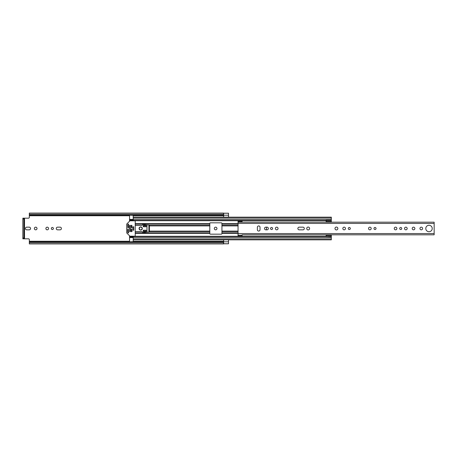 <?xml version="1.0" encoding="UTF-8"?>
<svg xmlns="http://www.w3.org/2000/svg" width="457" height="457" viewBox="0 0 457 457"><rect width="100%" height="100%" fill="white"/><g stroke="black" fill="none" stroke-linecap="round" stroke-linejoin="round"><path stroke-width="0.69" d="M29.328 241.902L223.559 241.902L223.559 242.793L29.328 242.793L29.328 239.634A0.811 0.811 0 0 0 28.517 238.822L24.512 238.822L24.512 218.178L28.517 218.178A0.811 0.811 0 0 0 29.328 217.366L29.328 214.207L223.559 214.207L223.559 215.098L29.328 215.098M37.017 228.5A1.337 1.337 0 0 0 35.68 227.163A1.337 1.337 0 0 0 34.349 228.5A1.337 1.337 0 0 0 35.68 229.837A1.337 1.337 0 0 0 37.017 228.5M52.361 227.466A1.034 1.034 0 0 0 51.327 228.5A1.034 1.034 0 0 0 52.361 229.534A1.034 1.034 0 0 0 53.395 228.5A1.034 1.034 0 0 0 52.361 227.466M47.22 227.163A1.337 1.337 0 0 0 45.883 228.5A1.337 1.337 0 0 0 47.22 229.837A1.337 1.337 0 0 0 48.556 228.5A1.337 1.337 0 0 0 47.22 227.163M215.624 227.163A1.337 1.337 0 0 0 214.293 228.5A1.337 1.337 0 0 0 215.624 229.837A1.337 1.337 0 0 0 216.961 228.5A1.337 1.337 0 0 0 215.624 227.163M223.644 213.242L228.5 213.242L223.644 213.242L223.644 217.166L228.5 217.166L228.5 213.208L223.559 213.208M223.644 241.799L228.5 241.799L228.5 239.834L223.644 239.834L223.644 243.758L228.5 243.792L223.559 243.792M228.5 241.799L228.5 243.758L223.644 243.747M223.559 215.213L29.328 215.213L223.559 215.098M223.559 241.902L29.328 241.839L223.559 241.787M29.225 229.837A1.337 1.337 0 0 0 30.562 228.5A1.337 1.337 0 0 0 29.225 227.163L26.757 227.163A1.337 1.337 0 0 0 25.421 228.5A1.337 1.337 0 0 0 26.757 229.837L29.225 229.837M57.605 227.163A1.337 1.337 0 0 0 56.268 228.5A1.337 1.337 0 0 0 57.605 229.837L60.073 229.837A1.337 1.337 0 0 0 61.409 228.5A1.337 1.337 0 0 0 60.073 227.163L57.605 227.163M223.559 214.207L223.559 213.076L29.328 213.076L29.328 214.207M223.559 242.793L223.559 243.924L29.328 243.924L29.328 242.793M24.512 218.178L22.85 218.178L23.901 218.178L23.901 218.989L22.85 218.989L22.85 218.178M23.901 238.822L22.85 238.822L22.85 238.011L23.901 238.011L23.901 238.822L24.512 238.822M22.85 238.011L22.85 218.989M23.901 238.011L23.901 218.989M258.702 231.071A1.337 1.337 0 0 0 260.033 229.734L260.033 227.266A1.337 1.337 0 0 0 258.702 225.929A1.337 1.337 0 0 0 257.365 227.266L257.365 229.734A1.337 1.337 0 0 0 258.702 231.071M271.572 227.466A1.034 1.034 0 0 0 270.538 228.5A1.034 1.034 0 0 0 271.572 229.534A1.034 1.034 0 0 0 272.606 228.5A1.034 1.034 0 0 0 271.572 227.466M276.714 227.163A1.337 1.337 0 0 0 275.377 228.5A1.337 1.337 0 0 0 276.714 229.837A1.337 1.337 0 0 0 278.05 228.5A1.337 1.337 0 0 0 276.714 227.163M308.167 227.06A1.44 1.44 0 0 0 306.733 228.5A1.44 1.44 0 0 0 308.167 229.94A1.44 1.44 0 0 0 309.606 228.5A1.44 1.44 0 0 0 308.167 227.06M349.297 227.466A1.034 1.034 0 0 0 348.268 228.5A1.034 1.034 0 0 0 349.297 229.534A1.034 1.034 0 0 0 350.33 228.5A1.034 1.034 0 0 0 349.297 227.466M344.155 227.163A1.337 1.337 0 0 0 342.824 228.5A1.337 1.337 0 0 0 344.155 229.837A1.337 1.337 0 0 0 345.492 228.5A1.337 1.337 0 0 0 344.155 227.163M336.426 227.06A1.44 1.44 0 0 0 334.987 228.5A1.44 1.44 0 0 0 336.426 229.94A1.44 1.44 0 0 0 337.86 228.5A1.44 1.44 0 0 0 336.426 227.06M375.003 227.466A1.034 1.034 0 0 0 373.975 228.5A1.034 1.034 0 0 0 375.003 229.534A1.034 1.034 0 0 0 376.037 228.5A1.034 1.034 0 0 0 375.003 227.466M369.862 227.163A1.337 1.337 0 0 0 368.531 228.5A1.337 1.337 0 0 0 369.862 229.837A1.337 1.337 0 0 0 371.198 228.5A1.337 1.337 0 0 0 369.862 227.163M400.709 227.466A1.034 1.034 0 0 0 399.681 228.5A1.034 1.034 0 0 0 400.709 229.534A1.034 1.034 0 0 0 401.743 228.5A1.034 1.034 0 0 0 400.709 227.466M395.568 227.163A1.337 1.337 0 0 0 394.237 228.5A1.337 1.337 0 0 0 395.568 229.837A1.337 1.337 0 0 0 396.904 228.5A1.337 1.337 0 0 0 395.568 227.163M405.85 227.163A1.337 1.337 0 0 0 404.519 228.5A1.337 1.337 0 0 0 405.85 229.837A1.337 1.337 0 0 0 407.187 228.5A1.337 1.337 0 0 0 405.85 227.163M413.545 227.163A1.337 1.337 0 0 0 412.208 228.5A1.337 1.337 0 0 0 413.545 229.837A1.337 1.337 0 0 0 414.882 228.5A1.337 1.337 0 0 0 413.545 227.163M421.274 227.163A1.337 1.337 0 0 0 419.943 228.5A1.337 1.337 0 0 0 421.274 229.837A1.337 1.337 0 0 0 422.611 228.5A1.337 1.337 0 0 0 421.274 227.163M429.009 225.284A3.216 3.216 0 0 0 425.793 228.5A3.216 3.216 0 0 0 429.009 231.716A3.216 3.216 0 0 0 432.225 228.5A3.216 3.216 0 0 0 429.009 225.284M238.051 221.759L238.051 220.971L242.101 220.971L242.101 221.759L238.051 221.759L238.051 222.188L242.307 222.193M242.307 234.807L434.15 234.812L434.15 222.188L238.051 222.188L238.051 236.029L242.101 236.029L242.101 234.812M267.019 229.837A1.337 1.337 0 0 0 268.356 228.5A1.337 1.337 0 0 0 267.019 227.163L265.843 227.163A1.337 1.337 0 0 0 264.512 228.5A1.337 1.337 0 0 0 265.843 229.837L267.019 229.837M302.968 229.837A1.337 1.337 0 0 0 304.305 228.5A1.337 1.337 0 0 0 302.968 227.163L299.204 227.163A1.337 1.337 0 0 0 297.867 228.5A1.337 1.337 0 0 0 299.204 229.837L302.968 229.837M242.101 221.759L242.101 222.188M221.942 225.907L221.942 233.561A0.606 0.606 0 0 1 221.337 234.167L210.403 234.167A0.606 0.606 0 0 1 209.797 233.561L209.797 223.439A0.606 0.606 0 0 1 210.403 222.833L221.337 222.833A0.606 0.606 0 0 1 221.942 223.439L221.942 225.907L238.051 225.907M266.471 227.163L266.471 229.837M326.064 222.188L326.144 221.696M133.204 219.828L129.56 219.828L129.56 221.211M129.56 235.789L129.56 237.172L133.204 237.172M326.144 235.304L326.064 234.812M146.16 225.907L143.732 225.907L143.732 226.781M143.732 230.219L143.732 231.093L146.16 231.093M129.56 220.548L133.204 220.548L133.204 215.344L129.56 215.213M129.56 241.787L133.204 241.656L133.204 236.452L326.144 236.452M133.204 219.846L129.56 219.846L129.56 215.344M129.56 241.656L129.56 237.154L133.204 237.154M331.325 239.834L133.204 239.834L331.325 239.834L331.325 236.492L326.144 236.492L331.325 236.76M331.325 217.166L133.204 217.166L331.325 217.166L331.325 222.119L326.144 222.113L326.144 220.24L331.325 220.24M129.56 236.452L133.204 236.452L129.56 236.452M326.144 236.492L326.144 234.881L331.325 234.881L331.325 236.492M326.144 235.498L331.325 235.498M331.325 221.502L326.144 221.502M326.144 220.508L331.325 220.508M133.73 226.809L133.73 230.191M142.316 228.5A1.617 1.617 0 0 0 140.693 226.883A1.617 1.617 0 0 0 139.077 228.5A1.617 1.617 0 0 0 140.693 230.117A1.617 1.617 0 0 0 142.316 228.5M128.348 229.106L127.737 229.311L127.737 232.447L128.206 232.996L128.548 232.853L128.348 229.106M130.136 236.189A0.406 0.406 0 0 1 129.845 236.075L126.846 233.07A0.406 0.406 0 0 1 126.726 232.784L126.726 224.216A0.406 0.406 0 0 1 126.846 223.93L129.845 220.925A0.406 0.406 0 0 1 130.136 220.811L134.826 220.811A0.406 0.406 0 0 1 135.226 221.211L135.226 235.789A0.406 0.406 0 0 1 134.826 236.189L130.136 236.189M127.943 227.894L128.548 227.689L128.548 224.147L128.206 224.004L127.737 224.553L127.943 227.894M131.787 229.106L131.182 229.311L131.382 231.739L131.993 231.533L131.787 229.106M131.787 225.261L131.182 225.467L131.382 227.894L131.993 227.689L131.787 225.261M130.171 225.261L129.56 225.467L129.765 231.739L130.371 231.533L130.171 225.261M135.226 231.739L142.316 231.739L142.515 232.459A0.406 0.406 0 0 0 143.001 232.859L146.971 232.145L146.971 224.855L143.001 224.141A0.406 0.406 0 0 0 142.515 224.541L142.316 225.261L135.226 225.261M148.902 232.082L148.902 224.918L149.399 225.667L149.399 231.333L148.902 232.082L146.971 232.145M148.902 224.918L146.971 224.855M143.327 224.958L143.327 226.781L146.16 226.781L146.16 225.564L143.327 224.958M143.327 232.042L146.16 231.436L146.16 230.219L143.327 230.219L143.327 232.042M132.878 226.809L132.878 230.191L133.77 230.191L133.77 226.809L132.878 226.809M142.11 228.5A1.417 1.417 0 0 0 140.693 227.083A1.417 1.417 0 0 0 139.276 228.5A1.417 1.417 0 0 0 140.693 229.917A1.417 1.417 0 0 0 142.11 228.5M29.328 241.25L129.56 241.25M133.204 241.25L223.644 241.25M29.328 215.75L129.56 215.75M133.204 215.75L223.644 215.75M223.644 215.201L228.5 215.201M238.051 233.561L434.15 233.561M238.051 223.439L434.15 223.439M242.101 235.241L238.051 235.241M221.942 231.093L238.051 231.093M221.942 223.576L238.051 223.576M129.56 220.708L326.144 220.708M135.226 223.576L209.797 223.576M221.942 233.424L238.051 233.424M135.226 233.424L209.797 233.424M129.56 236.292L326.144 236.292M221.942 223.839L238.051 223.839M221.942 225.021L238.051 225.021M221.942 233.161L238.051 233.161M221.942 231.979L238.051 231.979M149.399 231.093L209.797 231.093M149.399 225.907L209.797 225.907M135.226 223.839L209.797 223.839M135.226 225.021L142.515 225.021M143.327 225.021L143.624 225.021M149.079 225.021L209.797 225.021M129.56 225.907L130.371 225.907M131.182 225.907L131.993 225.907M143.327 225.907L143.732 225.907M135.226 233.161L209.797 233.161M135.226 231.979L142.515 231.979M143.327 231.979L143.624 231.979M149.079 231.979L209.797 231.979M143.327 231.093L143.732 231.093M129.56 231.093L130.371 231.093M131.182 231.093L131.993 231.093M133.204 218.098L331.325 218.098M133.204 219.617L331.325 219.617M129.56 220.268L133.204 220.268M133.204 238.902L331.325 238.902M133.204 237.383L331.325 237.383M129.56 236.732L133.204 236.732M326.144 235.201L331.325 235.201M331.325 221.799L326.144 221.799M133.204 237.56L129.56 237.56M129.56 219.44L133.204 219.44M133.204 220.548L326.144 220.548M331.325 234.881L326.144 234.881M326.144 222.119L331.325 222.119"/></g></svg>
